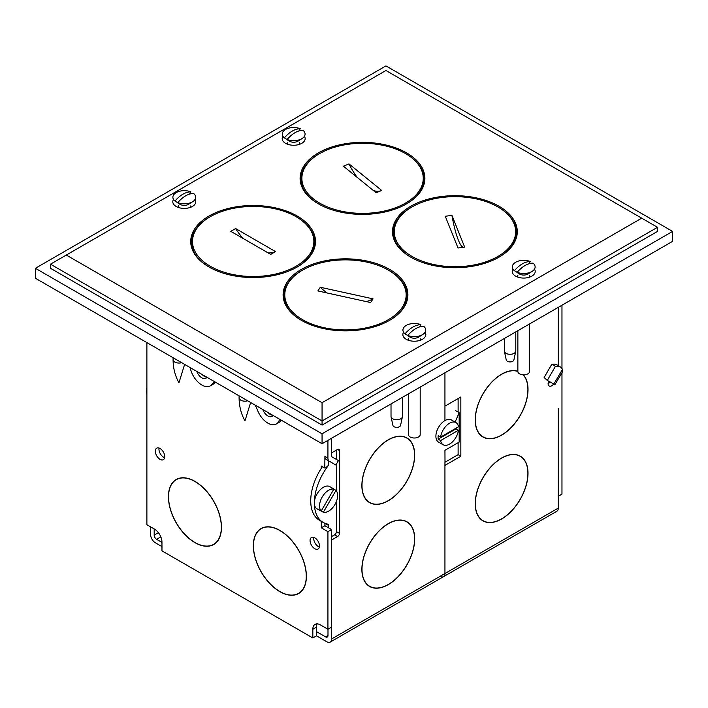 <?xml version="1.0" encoding="UTF-8"?>
<svg xmlns="http://www.w3.org/2000/svg" width="708" height="708" viewBox="0 0 708 708"><rect width="100%" height="100%" fill="white"/><g stroke="black" fill="none" stroke-linecap="round" stroke-linejoin="round"><path stroke-width="1.06" d="M553.452 384.249A5.124 2.956 -60 0 1 551.727 385.754A5.124 2.956 -60 0 1 549.16 386.01A5.124 2.956 -60 0 1 548.603 381.249M517.867 371.266A37.338 21.559 120 0 0 501.618 374.187A37.338 21.559 120 0 0 477.219 407.091A37.338 21.559 120 0 0 482.945 437.013A37.338 21.559 120 0 0 501.618 435.163A37.338 21.559 120 0 0 524.982 405.383A37.338 21.559 120 0 0 523.38 374.842M517.867 371.443A37.17 21.461 120 0 0 501.618 374.328A37.17 21.461 120 0 0 477.334 407.082A37.17 21.461 120 0 0 483.033 436.863A37.17 21.461 120 0 0 501.618 435.022A37.17 21.461 120 0 0 524.929 405.224A37.17 21.461 120 0 0 523.141 374.833M481.121 435.73A37.17 21.461 120 0 0 481.821 436.163L483.033 436.863M501.618 518.991A37.338 21.559 120 0 0 526.009 486.086A37.338 21.559 120 0 0 520.283 456.173A37.338 21.559 120 0 0 501.618 458.023A37.338 21.559 120 0 0 477.219 490.918A37.338 21.559 120 0 0 482.945 520.84A37.338 21.559 120 0 0 501.618 518.991M520.902 456.757A37.338 21.559 120 0 0 519.672 455.837M482.352 520.477A37.338 21.559 120 0 0 483.759 521.088M482.352 436.65A37.338 21.559 120 0 0 483.759 437.252M557.656 365.372L558.285 364.301L558.285 307.352M548.098 383.665A5.124 2.956 120 0 0 549.912 382.063M560.267 366.886L556.647 364.788A14.284 8.248 120 0 0 552.116 364.39L555.736 366.478A14.284 8.248 -60 0 1 560.267 366.886A14.284 8.248 -60 0 1 562.462 369.417L562.32 372.134L554.807 384.851M551.647 364.514L544.133 377.514L547.284 380.435L555.267 366.602M554.568 384.364L547.284 380.435M558.285 496.184L561.966 494.131L561.966 372.727M561.966 368.505L561.966 305.228M440.119 576.321A6.823 3.938 -120 0 0 443.535 576.657A6.823 3.938 -120 0 0 444.943 573.533L558.285 508.096L558.285 408.445L558.346 496.22M558.346 307.316L558.346 365.771M558.285 508.096A6.823 3.938 60 0 1 556.869 511.22L443.535 576.657A6.823 3.938 60 0 0 444.943 573.533L444.943 461.917M445.005 462.235L458.12 454.66L458.12 442.704M458.12 412.091L458.12 398.56M458.12 454.66L460.837 456.235L460.837 396.984L444.943 406.162L444.943 372.789L444.943 420.57A12.806 7.39 120 0 0 444.943 420.57A12.806 7.39 120 0 0 436.588 431.853A12.806 7.39 120 0 0 438.553 442.111L443.137 444.757A12.806 7.39 120 0 0 449.536 444.12A12.806 7.39 120 0 0 458.465 430.26L456.049 428.862L438.199 439.172A12.806 7.39 -60 0 1 438.199 435.685L440.615 437.084L458.465 426.774A12.806 7.39 120 0 0 455.943 422.587A12.806 7.39 120 0 0 449.536 423.216A12.806 7.39 120 0 0 440.615 437.084M316.467 635.793L326.786 641.758A6.823 3.938 -120 0 0 330.194 642.094A6.823 3.938 -120 0 0 331.609 638.97L444.943 573.533L444.943 465.404L460.837 456.235M501.618 458.156A37.17 21.461 120 0 0 477.334 490.91A37.17 21.461 120 0 0 483.033 520.699A37.17 21.461 120 0 0 501.618 518.858A37.17 21.461 120 0 0 525.894 486.104A37.17 21.461 120 0 0 520.203 456.315A37.17 21.461 120 0 0 501.618 458.156M481.121 519.566A37.17 21.461 120 0 0 481.821 519.999L483.033 520.699M520.203 456.315L518.991 455.625A37.17 21.461 120 0 0 518.265 455.235M388.276 439.81A37.338 21.559 120 0 0 363.885 472.705A37.338 21.559 120 0 0 369.611 502.627A37.338 21.559 120 0 0 388.276 500.777A37.338 21.559 120 0 0 412.675 467.873A37.338 21.559 120 0 0 406.95 437.96A37.338 21.559 120 0 0 388.276 439.81M369.018 502.264A37.338 21.559 120 0 0 370.426 502.866M388.276 500.645A37.17 21.461 120 0 0 412.56 467.891A37.17 21.461 120 0 0 406.861 438.102A37.17 21.461 120 0 0 388.276 439.942A37.17 21.461 120 0 0 364 472.696A37.17 21.461 120 0 0 369.691 502.485A37.17 21.461 120 0 0 388.276 500.645M406.861 438.102L405.657 437.411A37.17 21.461 120 0 0 404.932 437.022M388.276 523.637A37.338 21.559 120 0 0 363.885 556.541A37.338 21.559 120 0 0 369.611 586.463A37.338 21.559 120 0 0 388.276 584.613A37.338 21.559 120 0 0 412.675 551.709A37.338 21.559 120 0 0 406.95 521.787A37.338 21.559 120 0 0 388.276 523.637M369.018 586.1A37.338 21.559 120 0 0 370.426 586.702M455.943 422.587L451.35 419.933A12.806 7.39 120 0 0 444.951 420.57M456.129 428.119A12.806 7.39 -60 0 1 456.049 428.862M319.379 547.045A6.655 3.841 60 0 1 318.396 546.603A6.655 3.841 60 0 1 313.794 537.372M314.777 548.691A6.655 3.841 -120 0 0 318.104 549.019A6.655 3.841 -120 0 0 319.122 543.682A6.655 3.841 -120 0 0 314.777 537.815A6.655 3.841 -120 0 0 311.44 537.487A6.655 3.841 -120 0 0 310.423 542.824A6.655 3.841 -120 0 0 314.777 548.691M164.637 457.713A6.655 3.841 60 0 1 163.654 457.262A6.655 3.841 60 0 1 159.052 448.031M160.035 459.35A6.655 3.841 -120 0 0 163.362 459.687A6.655 3.841 -120 0 0 164.389 454.35A6.655 3.841 -120 0 0 160.035 448.483A6.655 3.841 -120 0 0 156.707 448.155A6.655 3.841 -120 0 0 155.689 453.483A6.655 3.841 -120 0 0 160.035 459.35M194.948 542.638A37.506 21.656 -120 0 0 213.701 544.496A37.506 21.656 -120 0 0 219.453 514.433A37.506 21.656 -120 0 0 194.948 481.378A37.506 21.656 -120 0 0 176.195 479.52A37.506 21.656 -120 0 0 170.442 509.583A37.506 21.656 -120 0 0 194.948 542.638M212.887 544.735A37.506 21.656 -120 0 0 214.294 544.125M194.948 481.52A37.338 21.559 -120 0 0 176.283 479.67A37.338 21.559 -120 0 0 170.557 509.592A37.338 21.559 -120 0 0 194.948 542.496A37.338 21.559 -120 0 0 213.621 544.346A37.338 21.559 -120 0 0 219.338 514.424A37.338 21.559 -120 0 0 194.948 481.52M178.221 478.581A37.338 21.559 -120 0 0 177.487 478.971L176.283 479.67M279.864 591.658A37.506 21.656 -120 0 0 298.617 593.516A37.506 21.656 -120 0 0 304.369 563.462A37.506 21.656 -120 0 0 279.864 530.407A37.506 21.656 -120 0 0 261.11 528.549A37.506 21.656 -120 0 0 255.358 558.603A37.506 21.656 -120 0 0 279.864 591.658M297.794 593.755A37.506 21.656 -120 0 0 299.21 593.154M279.864 530.54A37.338 21.559 -120 0 0 261.19 528.69A37.338 21.559 -120 0 0 255.464 558.612A37.338 21.559 -120 0 0 279.864 591.516A37.338 21.559 -120 0 0 298.528 593.366A37.338 21.559 -120 0 0 304.254 563.444A37.338 21.559 -120 0 0 279.864 530.54M263.128 527.602A37.338 21.559 -120 0 0 262.402 528L261.19 528.69M323.352 512.256A12.806 7.39 120 0 0 328.592 511.167A12.806 7.39 120 0 0 336.636 500.857A12.806 7.39 120 0 0 335.973 490.396L333.84 489.166A12.806 7.39 120 0 0 328.592 490.255A12.806 7.39 120 0 0 320.547 500.565A12.806 7.39 120 0 0 321.211 511.026L333.84 489.166L331.424 487.768A12.806 7.39 120 0 1 332.583 488.228L329.804 486.626A12.806 7.39 120 0 0 323.406 487.263A12.806 7.39 120 0 0 314.352 502.937A12.806 7.39 120 0 0 316.998 508.804L319.777 510.406A12.806 7.39 120 0 0 320.936 510.866L323.352 512.256L335.973 490.396M333.556 488.998A12.806 7.39 120 0 0 332.583 488.228M321.211 511.026L318.804 509.636A12.806 7.39 120 0 0 319.777 510.406M327.99 629.208L327.99 635.483A3.416 1.974 60 0 1 327.282 637.05A3.416 1.974 60 0 1 325.574 636.873L316.467 631.616M146.883 387.949A14.284 8.248 120 0 0 146.379 389.435L146.883 394.984M327.928 440.349L327.928 458.12A6.823 3.938 120 0 0 329.344 461.244L326.326 459.501L328.592 460.811L328.477 465.103A42.577 24.585 120 0 0 327.406 466.519L324.795 468.032L321.29 466.006L321.29 468.307A42.577 24.585 120 0 0 319.547 520.345L323.167 522.433A42.577 24.585 120 0 0 327.76 524.124A2.646 1.531 -60 0 1 328.043 524.23A2.646 1.531 -60 0 1 328.592 525.442L328.592 527.858M321.29 468.307A42.577 24.585 -60 0 1 322.388 466.643M328.592 465.174A42.577 24.585 120 0 0 314.352 502.937A42.577 24.585 120 0 0 323.167 522.433M324.972 525.77L324.972 523.354A2.646 1.531 120 0 0 324.972 523.309M331.548 529.566L327.928 531.655L327.928 629.244L331.548 627.155L331.548 529.566L324.91 525.734L324.91 523.283M321.29 521.345L321.29 527.823L324.91 525.734M327.928 531.655L321.29 527.823M327.928 629.244L320.388 624.89A10.664 6.16 60 0 0 315.051 624.359A10.664 6.16 60 0 0 312.839 629.244L312.839 637.961L161.964 550.851L161.964 542.142A10.664 6.16 60 0 0 154.424 529.071L146.883 524.716L146.883 342.592M317.175 623.863A10.664 6.16 -120 0 0 316.467 627.155L312.839 629.244M312.839 637.961L316.467 635.864L316.467 627.155M328.592 460.811L335.884 465.023L338.442 460.589L331.548 456.607L331.548 438.252M324.795 468.032L324.91 456.377A6.823 3.938 -60 0 0 326.326 459.501L335.884 465.023M298.528 593.366L299.741 592.667A37.338 21.559 -120 0 0 300.44 592.233M261.721 528.212A37.506 21.656 -120 0 0 260.482 529.133M213.621 544.346L214.825 543.647A37.338 21.559 -120 0 0 215.533 543.204M176.805 479.192A37.506 21.656 -120 0 0 175.575 480.113M328.477 465.103A2.646 1.531 -60 0 1 328.415 464.59L328.415 460.704M150.565 526.841L150.565 534.443A6.823 3.938 -120 0 0 155.388 542.806L161.964 546.603M154.185 528.938L154.185 535.133L158.415 532.69M161.964 542.417L156.601 539.319A3.416 1.974 60 0 1 154.185 535.133M331.548 539.974L331.609 638.97M331.609 540.009L337.583 536.567L334.565 534.823A2.646 1.531 120 0 0 336.442 531.584L336.442 501.397M331.548 536.567L334.565 534.823M336.442 531.584L339.459 533.328A2.646 1.531 -60 0 1 337.583 536.567M331.548 452.872L337.583 449.456A2.646 1.531 -60 0 1 338.911 449.323A2.646 1.531 -60 0 1 339.459 450.536L337.583 449.456M339.459 533.328L339.459 450.536M336.442 490.963L336.442 464.059M336.442 459.43L336.442 450.12M331.609 438.217L331.609 452.908M458.465 430.26L440.615 440.562A12.806 7.39 120 0 0 443.137 444.757M440.615 440.562L438.199 439.172M455.554 410.613L459.173 412.711L455.102 422.101M445.005 461.952L444.943 450.315L459.173 442.093L459.173 412.711M407.56 522.371A37.338 21.559 120 0 0 406.339 521.46M367.788 501.353A37.17 21.461 120 0 0 368.487 501.786L369.691 502.485M407.56 438.535A37.338 21.559 120 0 0 406.339 437.624M388.276 584.472A37.17 21.461 120 0 0 412.56 551.718A37.17 21.461 120 0 0 406.861 521.938A37.17 21.461 120 0 0 388.276 523.778A37.17 21.461 120 0 0 364 556.532A37.17 21.461 120 0 0 369.691 586.312A37.17 21.461 120 0 0 388.276 584.472M406.861 521.938L405.657 521.238A37.17 21.461 120 0 0 404.932 520.849M367.788 585.18A37.17 21.461 120 0 0 368.487 585.613L369.691 586.312M515.743 351.407L513.884 359.983A3.841 2.221 180 0 1 513.565 360.629A3.841 2.221 180 0 1 509.495 361.903A3.841 2.221 180 0 1 506.264 359.983L504.397 351.407A5.717 3.301 0 0 0 509.202 354.257A5.717 3.301 0 0 0 515.274 352.372A5.717 3.301 0 0 0 515.743 351.407A5.717 3.301 0 0 0 515.787 351L515.787 331.884M504.353 338.486L504.353 351A5.717 3.301 0 0 0 504.397 351.407M402.409 416.844L400.551 425.419A3.841 2.221 180 0 1 400.206 426.092A3.841 2.221 180 0 1 396.126 427.331A3.841 2.221 180 0 1 392.922 425.419L391.064 416.844A5.717 3.301 0 0 0 395.825 419.694A5.717 3.301 0 0 0 401.896 417.853A5.717 3.301 0 0 0 402.409 416.844A5.717 3.301 0 0 0 402.454 416.428L402.454 397.321M391.02 403.923L391.02 416.428A5.717 3.301 0 0 0 391.064 416.844M215.17 382.028A15.957 9.213 -120 0 0 214.825 382.497A16.895 9.753 60 0 1 212.834 384.4L210.294 385.86A16.895 9.753 60 0 1 198.55 382.586A16.895 9.753 60 0 1 190.204 367.611M214.825 382.497L212.294 383.957A16.895 9.753 60 0 1 210.294 385.86M212.294 383.957A15.957 9.213 60 0 1 214.179 382.161A15.957 9.213 60 0 1 214.851 381.833M254.88 404.949A15.957 9.213 60 0 1 257.438 410.021A16.895 9.753 60 0 0 276.332 423.986A16.895 9.753 60 0 0 279.527 419.18M281.164 420.127A16.895 9.753 60 0 1 278.864 422.526L276.332 423.986M268.049 412.552A8.107 4.682 -120 0 0 272.784 415.286M262.818 409.534A8.107 4.682 -120 0 0 271.934 416.375A8.107 4.682 -120 0 0 272.943 415.375M206.763 377.169A8.107 4.682 60 0 1 202.028 374.435M206.922 377.258A8.107 4.682 60 0 1 205.913 378.258A8.107 4.682 60 0 1 196.797 371.417M406.126 299.413A62.012 35.807 180 0 1 406.463 300.396M284.545 300.396A62.012 35.807 180 0 1 284.837 299.555M313.803 246.269A62.012 35.807 180 0 1 314.069 247.057M192.151 247.057A62.012 35.807 180 0 1 192.523 245.995M208.993 266.987L208.993 266.987A62.392 36.02 180 0 1 208.993 216.046A62.392 36.02 180 0 1 297.227 216.046A62.392 36.02 180 0 1 297.227 266.987A62.392 36.02 180 0 1 208.993 266.987M209.931 216.896A61.534 35.524 0 0 0 191.576 242.207A61.534 35.524 0 0 0 209.303 267.155M192.488 244.676A61.534 35.524 0 0 0 192.027 246.499M318.379 203.833L318.379 203.833A62.392 36.02 180 0 1 318.379 152.893A62.392 36.02 180 0 1 406.613 152.893A62.392 36.02 180 0 1 406.613 203.833A62.392 36.02 180 0 1 318.379 203.833M319.989 153.371A61.534 35.524 0 0 0 300.962 179.062A61.534 35.524 0 0 0 318.68 204.001M301.882 181.496A61.534 35.524 0 0 0 301.404 183.345M410.773 257.172L410.773 257.172A62.392 36.02 180 0 1 410.773 206.232A62.392 36.02 180 0 1 499.007 206.232A62.392 36.02 180 0 1 499.007 257.172A62.392 36.02 180 0 1 410.773 257.172M413.95 205.878A61.534 35.524 0 0 0 393.356 232.401A61.534 35.524 0 0 0 411.074 257.349M394.294 234.799A61.534 35.524 0 0 0 393.807 236.684M301.387 320.326L301.387 320.326A62.392 36.02 180 0 1 301.387 269.385A62.392 36.02 180 0 1 389.621 269.385A62.392 36.02 180 0 1 389.621 320.326A62.392 36.02 180 0 1 301.387 320.326M389.32 320.503A61.534 35.524 0 0 0 407.038 295.555A61.534 35.524 0 0 0 389.019 270.429A61.534 35.524 0 0 0 384.117 267.889M304.343 269.146A61.534 35.524 0 0 0 283.97 295.555A61.534 35.524 0 0 0 301.696 320.503M284.793 298.334A61.534 35.524 0 0 0 284.421 299.838M512.964 269.111A11.487 6.629 0 0 0 515.22 275.899A11.487 6.629 0 0 0 515.592 276.129A11.487 6.629 0 0 0 532.221 275.899A11.487 6.629 0 0 0 534.469 269.111M517.867 275.492A5.974 3.451 0 0 0 518.008 277.2M282.917 136.29A11.487 6.629 0 0 0 285.165 143.087A11.487 6.629 0 0 0 285.545 143.317A11.487 6.629 0 0 0 302.166 143.087A11.487 6.629 0 0 0 304.422 136.29M287.811 142.671A5.974 3.451 0 0 0 287.961 144.379M403.578 332.264A11.487 6.629 0 0 0 405.834 339.052A11.487 6.629 0 0 0 406.215 339.282A11.487 6.629 0 0 0 422.835 339.052A11.487 6.629 0 0 0 425.083 332.264M408.481 338.645A5.974 3.451 0 0 0 408.631 340.353M173.531 199.444A11.487 6.629 0 0 0 175.779 206.232A11.487 6.629 0 0 0 176.159 206.462A11.487 6.629 0 0 0 192.78 206.232A11.487 6.629 0 0 0 195.036 199.444M178.425 205.824A5.974 3.451 0 0 0 178.575 207.532M322.06 425.083L322.06 420.968L657.511 227.295L657.511 231.41L322.06 425.083L50.489 268.288L50.489 264.181L322.06 420.968L322.06 402.71L641.705 218.17L385.94 70.508L66.295 255.048L322.06 402.71M50.489 264.181L66.295 255.048M657.511 227.295L641.705 218.17M189.992 207.532A5.974 3.451 0 0 0 190.133 205.824M420.039 340.353A5.974 3.451 0 0 0 420.189 338.645M299.369 144.379A5.974 3.451 0 0 0 299.519 142.671M529.425 277.2A5.974 3.451 0 0 0 529.575 275.492M406.596 299.838A61.534 35.524 0 0 0 406.153 298.121M515.973 236.684A61.534 35.524 0 0 0 515.654 235.366M498.697 257.349A61.534 35.524 0 0 0 516.424 232.401A61.534 35.524 0 0 0 501.707 209.347M423.579 183.345A61.534 35.524 0 0 0 423.242 181.974M406.304 204.001A61.534 35.524 0 0 0 424.03 179.062A61.534 35.524 0 0 0 409.693 156.264M296.926 267.155A61.534 35.524 0 0 0 314.644 242.207A61.534 35.524 0 0 0 300.289 219.4M314.193 246.499A61.534 35.524 0 0 0 313.848 245.092M451.925 215.374L445.279 216.267L458.023 248.012L464.669 247.127L451.925 215.374A42.675 7.868 -97.6 0 0 458.297 239.959A42.675 7.868 -97.6 0 0 463.191 247.322M468.669 265.827A60.684 35.037 180 0 1 394.294 231.693A60.684 35.037 180 0 1 441.27 197.567A60.684 35.037 180 0 1 515.654 231.693A60.684 35.037 180 0 1 468.669 265.827M395.153 240.924A60.684 35.037 180 0 1 394.294 235.047L394.294 231.693M515.654 231.693L515.654 235.047A60.684 35.037 180 0 1 515.132 239.658M370.638 302.546L373.072 298.856L320.308 287.262L317.883 290.944L370.638 302.546M366.275 301.581A42.675 32.559 -146.6 0 0 373.072 298.856M288.767 282.439A60.684 35.037 180 0 1 356.451 260.447A60.684 35.037 180 0 1 406.153 294.9A60.684 35.037 180 0 1 402.188 307.369A60.684 35.037 180 0 1 334.495 329.362A60.684 35.037 180 0 1 284.793 294.9A60.684 35.037 180 0 1 288.767 282.439M406.153 294.9L406.153 298.254A60.684 35.037 180 0 1 405.454 303.564M285.377 303.104A60.684 35.037 180 0 1 284.793 298.254L284.793 294.9M320.308 287.262A42.675 32.559 -146.6 0 0 327.105 292.97M348.991 163.911L343.424 166.194L376.143 192.753L381.709 190.47L348.991 163.911A42.675 20.196 -112.3 0 0 357.274 177.434M397.737 206.886A60.684 35.037 180 0 1 334.742 209.471A60.684 35.037 180 0 1 301.882 178.336A60.684 35.037 180 0 1 327.397 149.786A60.684 35.037 180 0 1 390.382 147.193A60.684 35.037 180 0 1 423.242 178.336A60.684 35.037 180 0 1 397.737 206.886M302.732 187.514A60.684 35.037 180 0 1 301.882 181.691L301.882 178.336M373.426 190.549A42.675 20.196 -112.3 0 0 381.408 190.594M423.242 178.336L423.242 181.691A60.684 35.037 180 0 1 422.685 186.452M235.631 228.56L230.799 231.348L270.713 254.393L275.545 251.606L235.631 228.56A42.675 24.638 -120 0 0 243.074 238.437M296.077 266.252A60.684 35.037 180 0 1 229.95 273.846A60.684 35.037 180 0 1 192.488 241.481A60.684 35.037 180 0 1 210.267 216.701A60.684 35.037 180 0 1 276.394 209.108A60.684 35.037 180 0 1 313.856 241.481A60.684 35.037 180 0 1 296.077 266.252M193.319 250.614A60.684 35.037 180 0 1 192.488 244.835L192.488 241.481M268.093 252.88A42.675 24.638 -120 0 0 275.545 251.606M313.856 241.481L313.856 244.835A60.684 35.037 180 0 1 313.272 249.685M35.4 268.288L35.4 278.235L322.06 443.739L672.6 241.348L672.6 231.41L385.94 65.906L35.4 268.288L322.06 433.792L672.6 231.41M322.06 443.739L322.06 433.792M529.575 323.928L529.575 371.47A5.859 3.381 180 0 1 525.955 374.594A5.859 3.381 180 0 1 519.575 373.859A5.859 3.381 180 0 1 517.867 371.47L517.867 330.689M519.194 273.828A5.859 3.381 0 0 0 519.389 273.952A5.859 3.381 0 0 0 519.575 274.067A5.859 3.381 0 0 0 528.053 273.952L532.159 271.341A11.408 6.584 0 0 0 533.053 263.128C527.761 263.208 522.469 266.261 517.159 272.306A11.408 6.584 0 0 0 532.159 271.341M517.159 272.306L519.628 273.81A8 4.62 180 0 1 518.061 273.102A8 4.62 180 0 1 517.796 272.943A8 4.62 180 0 1 516.849 272.199L514.389 270.695C519.672 264.677 524.964 261.615 530.274 261.526A11.408 6.584 0 0 0 515.654 262.261A11.408 6.584 0 0 0 514.389 270.695M517.645 271.739L516.849 272.199M530.274 261.526L529.026 263.739M420.189 387.081L420.189 434.624A5.859 3.381 180 0 1 416.578 437.748A5.859 3.381 180 0 1 410.197 437.013A5.859 3.381 180 0 1 408.481 434.624L408.481 393.843M409.808 336.973A5.859 3.381 0 0 0 410.003 337.105A5.859 3.381 0 0 0 410.197 337.22A5.859 3.381 0 0 0 418.667 337.105L422.773 334.495A11.408 6.584 0 0 0 423.667 326.282C418.384 326.361 413.083 329.415 407.781 335.45A11.408 6.584 0 0 0 422.773 334.495M407.781 335.45L410.242 336.955A8 4.62 180 0 1 408.684 336.256A8 4.62 180 0 1 408.419 336.096A8 4.62 180 0 1 407.463 335.353L405.003 333.849C410.286 327.822 415.587 324.768 420.888 324.68A11.408 6.584 0 0 0 406.268 325.406A11.408 6.584 0 0 0 405.003 333.849M408.259 334.893L407.463 335.353M420.888 324.68L419.64 326.892M289.138 141.007A5.859 3.381 0 0 0 289.333 141.131A5.859 3.381 0 0 0 289.528 141.246A5.859 3.381 0 0 0 297.997 141.131L302.104 138.52A11.408 6.584 0 0 0 302.997 130.307C297.714 130.387 292.413 133.449 287.112 139.485A11.408 6.584 0 0 0 302.104 138.52M287.112 139.485L289.572 140.989A8 4.62 180 0 1 288.014 140.281A8 4.62 180 0 1 287.749 140.122A8 4.62 180 0 1 286.793 139.387L284.333 137.883C289.616 131.856 294.917 128.794 300.219 128.706A11.408 6.584 0 0 0 285.598 129.44A11.408 6.584 0 0 0 284.333 137.883M287.59 138.927L286.793 139.387M300.219 128.706L298.971 130.918M179.761 204.161A5.859 3.381 0 0 0 179.947 204.285A5.859 3.381 0 0 0 180.142 204.4A5.859 3.381 0 0 0 188.611 204.285L192.726 201.674A11.408 6.584 0 0 0 193.611 193.461C188.328 193.541 183.036 196.594 177.726 202.63A11.408 6.584 0 0 0 192.726 201.674M177.726 202.63L180.186 204.134A8 4.62 180 0 1 178.628 203.435A8 4.62 180 0 1 178.363 203.276A8 4.62 180 0 1 177.416 202.532L174.947 201.028C180.239 195.01 185.531 191.948 190.841 191.859A11.408 6.584 0 0 0 176.221 192.594A11.408 6.584 0 0 0 174.947 201.028M178.212 202.072L177.416 202.532M190.841 191.859L189.594 194.072M552.116 364.39L555.736 366.478M553.638 384.364L562.462 369.417M325.574 636.873L327.99 635.483M328.592 525.442L324.972 523.354M324.91 456.377L327.928 458.12M160.831 536.876L156.601 539.319M250.641 402.498L244.977 420.871C241.136 413.994 239.18 406.295 239.092 397.772A5.885 3.398 -0 0 0 247.685 400.799M184.62 364.381L178.956 382.754C175.115 375.877 173.15 368.178 173.071 359.655A5.885 3.398 -0 0 0 181.664 362.673M330.194 642.094L443.535 576.657M239.092 397.772L239.092 395.834M173.071 359.655L173.071 357.717M519.389 273.952L517.796 272.943M410.003 337.105L408.419 336.096M289.333 141.131L287.749 140.122M179.947 204.285L178.363 203.276"/></g></svg>
